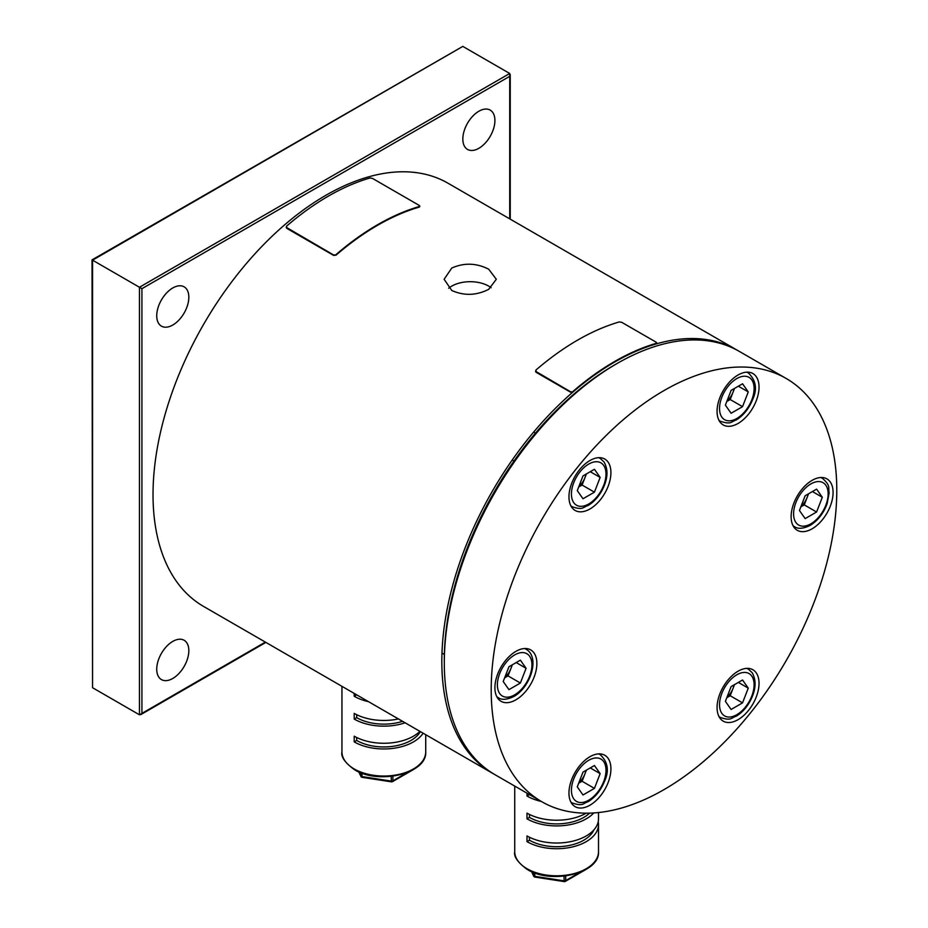<?xml version="1.0" encoding="UTF-8"?>
<svg xmlns="http://www.w3.org/2000/svg" width="928" height="928" viewBox="0 0 928 928"><rect width="100%" height="100%" fill="white"/><g stroke="black" fill="none" stroke-linecap="round" stroke-linejoin="round"><path stroke-width="1.39" d="M491.132 287.738A26.1 15.068 0 0 0 488.673 286.102A26.1 15.068 0 0 0 448.653 288.283M451.774 290.487L444.129 279.27L451.774 268.041C464.081 262.589 476.377 262.96 488.673 269.19L496.318 279.27L488.673 289.35C476.4 295.568 464.093 295.951 451.774 290.487M738.038 350.691A244.366 141.079 120 0 0 736.809 349.972A244.366 141.079 120 0 0 614.626 362.071A244.366 141.079 120 0 0 454.987 577.402A244.366 141.079 120 0 0 492.443 773.221A244.366 141.079 120 0 0 493.684 773.917M736.809 349.972L448.004 183.222A244.366 141.079 120 0 0 325.821 195.332A244.366 141.079 120 0 0 166.182 410.663A244.366 141.079 120 0 0 203.638 606.471L492.443 773.221M172.782 678.461A22.69 13.096 120 0 0 187.607 658.462A22.69 13.096 120 0 0 184.127 640.274A22.69 13.096 120 0 0 172.782 641.399A22.69 13.096 120 0 0 157.957 661.397A22.69 13.096 120 0 0 161.437 679.586A22.69 13.096 120 0 0 172.782 678.461M172.782 325.02A22.69 13.096 120 0 0 187.607 305.022A22.69 13.096 120 0 0 184.127 286.833A22.69 13.096 120 0 0 172.782 287.958A22.69 13.096 120 0 0 157.957 307.957A22.69 13.096 120 0 0 161.437 326.146A22.69 13.096 120 0 0 172.782 325.02M478.86 148.294A22.69 13.096 120 0 0 493.684 128.308A22.69 13.096 120 0 0 490.216 110.119A22.69 13.096 120 0 0 478.86 111.244A22.69 13.096 120 0 0 464.046 131.242A22.69 13.096 120 0 0 467.515 149.42A22.69 13.096 120 0 0 478.86 148.294M509.716 73.474L509.716 76.328L141.926 288.678L139.455 287.251L509.716 73.474L462.817 46.4L92.556 260.176L92.556 687.718L92.046 259.875L462.817 46.4M141.926 288.678L141.926 713.377L139.455 714.804L139.455 287.251L92.556 260.176M139.455 714.804L92.556 687.718M444.303 662.778L444.303 659.924A240.874 139.072 -60 0 1 614.626 364.924L617.097 363.498A244.366 141.079 120 0 0 444.303 662.778A244.366 141.079 120 0 0 494.914 774.648L541.813 801.722A244.366 141.079 120 0 0 663.996 789.624A244.366 141.079 120 0 0 823.635 574.281A244.366 141.079 120 0 0 786.178 378.473A244.366 141.079 120 0 0 663.996 390.572A244.366 141.079 120 0 0 504.356 605.903A244.366 141.079 120 0 0 541.813 801.722M589.941 805.191A29.673 17.133 120 0 0 609.325 779.033A29.673 17.133 120 0 0 604.778 755.264A29.673 17.133 120 0 0 589.941 756.726A29.673 17.133 120 0 0 570.558 782.872A29.673 17.133 120 0 0 575.105 806.652A29.673 17.133 120 0 0 589.941 805.191M738.05 719.676A29.673 17.133 120 0 0 757.434 693.529A29.673 17.133 120 0 0 752.886 669.749A29.673 17.133 120 0 0 738.05 671.222A29.673 17.133 120 0 0 718.666 697.369A29.673 17.133 120 0 0 723.214 721.149A29.673 17.133 120 0 0 738.05 719.676M812.104 528.809A29.673 17.133 120 0 0 831.488 502.663A29.673 17.133 120 0 0 826.941 478.894A29.673 17.133 120 0 0 812.104 480.356A29.673 17.133 120 0 0 792.721 506.502A29.673 17.133 120 0 0 797.268 530.282A29.673 17.133 120 0 0 812.104 528.809M738.05 423.458A29.673 17.133 120 0 0 757.434 397.312A29.673 17.133 120 0 0 752.886 373.532A29.673 17.133 120 0 0 738.05 375.005A29.673 17.133 120 0 0 718.666 401.151A29.673 17.133 120 0 0 723.214 424.931A29.673 17.133 120 0 0 738.05 423.458M589.941 508.973A29.673 17.133 120 0 0 609.325 482.827A29.673 17.133 120 0 0 604.778 459.047A29.673 17.133 120 0 0 589.941 460.52A29.673 17.133 120 0 0 570.558 486.666A29.673 17.133 120 0 0 575.105 510.435A29.673 17.133 120 0 0 589.941 508.973M515.887 699.828A29.673 17.133 120 0 0 535.282 673.682A29.673 17.133 120 0 0 530.723 649.902A29.673 17.133 120 0 0 515.887 651.375A29.673 17.133 120 0 0 496.503 677.521A29.673 17.133 120 0 0 501.05 701.301A29.673 17.133 120 0 0 515.887 699.828M786.178 378.473L739.28 351.387A244.366 141.079 120 0 0 617.097 363.498L614.626 364.924M504.809 677.394A14.013 8.085 120 0 0 510.899 668.531A14.013 8.085 120 0 0 511.92 665.04M503.22 681.5L508.938 666.756L520.376 660.156L526.095 668.288L520.376 683.031L508.938 689.632L503.22 681.5M516.188 662.569L526.095 668.288M512.349 664.784L508.034 675.897L520.376 683.031M504.623 677.869L508.034 675.897M578.863 486.527A14.013 8.085 120 0 0 584.942 477.665A14.013 8.085 120 0 0 585.974 474.173M582.993 475.89L594.43 469.29L600.149 477.421L594.43 492.165L582.993 498.765L577.274 490.634L582.993 475.89M590.243 471.714L600.149 477.421M586.403 473.93L582.088 485.042L594.43 492.165M582.088 485.042L578.678 487.003M726.972 401.024A14.013 8.085 120 0 0 733.05 392.161L734.5 388.414M742.539 383.786L748.258 391.918L742.539 406.661L731.102 413.262L725.383 405.13L731.102 390.386L742.539 383.786M738.352 386.199L748.258 391.918M742.539 406.661L730.197 399.527L733.05 392.161A14.013 8.085 120 0 0 734.071 388.67M730.197 399.527L726.786 401.499M822.312 497.269L816.594 512.012L805.156 518.613L799.437 510.481L805.156 495.738L816.594 489.137L822.312 497.269L812.406 491.55M808.555 493.777L804.251 504.878L816.594 512.012M800.841 506.85L804.251 504.878M801.026 506.375A14.013 8.085 120 0 0 807.105 497.512A14.013 8.085 120 0 0 808.126 494.021M742.539 702.867L731.102 709.479L725.383 701.336L731.102 686.604L742.539 679.992L748.258 688.135L742.539 702.867L730.197 695.745L726.786 697.717M738.352 682.416L748.258 688.135M730.197 695.745L734.5 684.632M726.972 697.241A14.013 8.085 120 0 0 733.05 688.379A14.013 8.085 120 0 0 734.071 684.887M578.678 783.22L582.088 781.26L584.942 773.882A14.013 8.085 120 0 0 585.974 770.391M582.993 794.983L577.274 786.851L582.993 772.108L594.43 765.507L600.149 773.639L594.43 788.382L582.993 794.983M590.243 767.92L600.149 773.639M578.863 782.745A14.013 8.085 120 0 0 584.942 773.882L586.403 770.147M582.088 781.26L594.43 788.382M362.001 773.163L362.001 776.574A1.74 1.009 180 0 1 361.224 776.307A1.74 1.009 180 0 1 360.772 775.854A1.74 1.38 155.1 0 0 361.328 776.829M423.11 733.19A41.888 24.186 180 0 1 354.206 741.878L356.677 740.451L356.677 737.493M419.932 731.345A41.888 24.186 180 0 1 354.206 736.182L354.206 741.878M405.118 722.796A41.888 24.186 180 0 1 354.206 719.072L356.677 717.646L356.677 714.688M398.437 718.945A41.888 24.186 180 0 1 354.206 713.377L354.206 719.072M368.555 701.696A41.888 24.186 180 0 1 354.206 696.267L356.677 694.828A38.396 22.168 0 0 0 357.558 695.339M354.206 693.402L354.206 696.267M392.892 776.191L392.892 780.831A1.74 1.009 180 0 1 391.198 781.086L362.001 776.574L362.187 777.328L391.384 781.84A1.74 1.74 0 0 0 392.532 781.631L413.9 769.289A1.74 1.74 0 0 0 414.12 769.138M391.198 776.388L391.384 781.84M356.677 717.646A38.396 22.168 0 0 0 402.566 721.323M356.677 740.451A38.396 22.168 0 0 0 420.361 731.6M534.795 872.923L534.795 876.334A1.74 1.009 180 0 1 534.006 876.067A1.74 1.009 180 0 1 533.554 875.614A1.74 1.38 155.1 0 0 534.122 876.589M598.224 821.686A41.888 24.186 180 0 1 598.514 824.54A41.888 24.186 180 0 1 572.657 846.881A41.888 24.186 180 0 1 527 841.638L529.47 840.211L529.47 837.253M598.514 812.545L598.514 818.832A41.888 24.186 180 0 1 572.657 841.186A41.888 24.186 180 0 1 527 835.942L527 841.638M593.746 812.94A41.888 24.186 180 0 1 527 818.832L529.47 817.406L529.47 814.448M586.183 813.172A41.888 24.186 180 0 1 527 813.137L527 818.832M541.349 801.456A41.888 24.186 180 0 1 527 796.027L529.47 794.588A38.396 22.168 0 0 0 530.352 795.099M527 793.162L527 796.027M565.686 875.951L565.686 880.591A1.74 1.009 180 0 1 563.992 880.846L534.795 876.334L534.98 877.088L564.178 881.6A1.74 1.74 0 0 0 565.314 881.391L586.693 869.049A1.74 1.74 0 0 0 586.902 868.898M563.992 876.148L564.178 881.6M529.47 817.406A38.396 22.168 0 0 0 589.558 813.137M529.47 840.211A38.396 22.168 0 0 0 566.904 845.895A38.396 22.168 0 0 0 593.885 829.876M656.142 342.884L656.177 343.94L656.27 342.258L621.714 322.306L619.278 321.935A245.062 141.485 120 0 0 535.932 370.052L536.082 372.29L535.468 371.188L570.523 391.755L573.075 391.918L570.65 392.242L536.082 372.29M656.27 342.258L656.305 343.314A245.062 141.485 120 0 0 572.959 391.43M656.177 343.94A244.366 141.079 120 0 0 573.075 391.918M419.178 206.062L419.212 207.118L419.294 205.448L372.395 178.362L369.959 177.99A245.062 141.485 120 0 0 286.613 226.119L286.775 228.346L286.16 227.256L333.558 254.945L336.11 255.096L333.674 255.432L286.775 228.346M419.294 205.448L419.328 206.503A245.062 141.485 120 0 0 335.982 254.62M419.212 207.118A244.366 141.079 120 0 0 336.11 255.096M141.926 713.377L265.362 642.106M509.716 218.857L509.716 76.328M496.909 696.893L498.22 697.647A27.933 16.124 -60 0 1 496.77 696.615M514.657 654.936A24.441 14.106 120 0 0 497.373 684.864A24.441 14.106 120 0 0 514.657 694.84A24.441 14.106 120 0 0 531.941 664.912A24.441 14.106 120 0 0 514.657 654.936M524.529 648.533A27.933 16.124 -60 0 1 526.153 649.275L524.842 648.521M598.583 457.678A27.933 16.124 -60 0 1 600.207 458.42L604.058 461.982C608.664 470.148 607.794 479.985 601.437 491.492C597.818 497.628 593.41 502.292 588.201 505.447C582.854 507.117 583.329 510.446 572.274 506.792A27.933 16.124 -60 0 1 570.824 505.748M603.676 465.415A24.441 14.106 120 0 0 580.07 471.737A24.441 14.106 120 0 0 573.748 502.651A24.441 14.106 120 0 0 597.354 496.318A24.441 14.106 120 0 0 603.676 465.415M746.68 372.163A27.933 16.124 -60 0 1 748.316 372.905C756.1 380.48 757.515 389.4 752.573 399.701C748.908 408.691 743.49 415.442 736.31 419.943C730.962 421.614 731.426 424.931 720.383 421.277A27.933 16.124 -60 0 1 718.933 420.245M751.784 399.864A24.441 14.106 120 0 0 745.462 376.258A24.441 14.106 120 0 0 721.856 397.184A24.441 14.106 120 0 0 728.178 420.79A24.441 14.106 120 0 0 751.784 399.864M820.735 477.526A27.933 16.124 -60 0 1 822.37 478.268C831.047 486.005 827.938 487.258 829.168 492.722L827.126 503.684C823.519 513.381 817.858 520.631 810.144 525.422C803.196 528.774 797.964 529.169 794.438 526.64A27.933 16.124 -60 0 1 792.976 525.596M810.875 523.821A24.441 14.106 120 0 0 828.147 493.893A24.441 14.106 120 0 0 810.875 483.917A24.441 14.106 120 0 0 793.591 513.845A24.441 14.106 120 0 0 810.875 523.821M719.072 716.741L720.383 717.495A27.933 16.124 -60 0 1 718.933 716.462M721.856 713.354A24.441 14.106 120 0 0 745.462 707.032A24.441 14.106 120 0 0 751.784 676.118A24.441 14.106 120 0 0 728.178 682.44A24.441 14.106 120 0 0 721.856 713.354M746.68 668.38A27.933 16.124 -60 0 1 748.316 669.123L747.005 668.369M570.964 802.244L572.274 803.01A27.933 16.124 -60 0 1 570.824 801.966M573.748 778.905A24.441 14.106 120 0 0 580.07 802.511A24.441 14.106 120 0 0 603.676 781.585A24.441 14.106 120 0 0 597.354 757.979A24.441 14.106 120 0 0 573.748 778.905M598.583 753.896A27.933 16.124 -60 0 1 600.207 754.638L598.896 753.872M354.206 768.952A41.888 24.186 0 0 0 399.864 774.196A41.888 24.186 0 0 0 425.72 751.854C427.216 773.72 378.543 784.949 354.566 769.753C345.007 762.804 340.796 756.83 341.945 751.854A41.888 24.186 0 0 0 354.206 768.952M358.962 771.957L360.772 775.854L360.772 772.699M392.532 781.631A1.74 1.009 60 0 0 392.892 780.831L407.102 772.618M527 868.712A41.888 24.186 0 0 0 572.657 873.956A41.888 24.186 0 0 0 598.514 851.614C600.01 873.48 551.325 884.709 527.359 869.513C517.801 862.564 513.59 856.59 514.727 851.614A41.888 24.186 0 0 0 527 868.712M531.744 871.717L533.554 875.614L533.554 872.459M565.314 881.391A1.74 1.009 60 0 0 565.686 880.591L579.896 872.378M510.238 74.611L510.238 219.159M265.872 642.408L140.685 714.676M498.22 697.647C501.746 700.188 506.99 699.793 513.938 696.441C530.178 687.555 540.479 657.442 526.153 649.275M441.983 653.092L444.373 654.472M533.658 432.088L535.479 433.144M598.896 457.666L600.207 458.42M570.964 506.038L572.274 506.792M512.221 460.021L513.984 461.042M747.005 372.151L748.316 372.905M719.072 420.523L720.383 421.277M821.06 477.502L822.37 478.268M793.127 525.874L794.438 526.64M720.383 717.495C731.426 721.149 730.962 717.82 736.31 716.161C741.518 712.994 745.926 708.342 749.534 702.194C755.902 690.687 756.772 680.85 752.167 672.684L748.316 669.123M572.274 803.01C583.329 806.652 582.854 803.335 588.201 801.664C595.382 797.164 600.799 790.412 604.464 781.422C609.371 770.959 607.956 762.027 600.207 754.638M358.811 771.899L360.864 776.33A1.74 1.74 0 0 0 362.187 777.328M425.72 751.854L425.72 734.698M341.945 751.854L341.945 686.326M531.605 871.659L533.658 876.09A1.74 1.74 0 0 0 534.98 877.088M598.514 851.614L598.514 824.54M514.727 851.614L514.727 786.086M656.78 342.931L656.664 343.557M419.816 206.12L419.688 206.735"/></g></svg>
